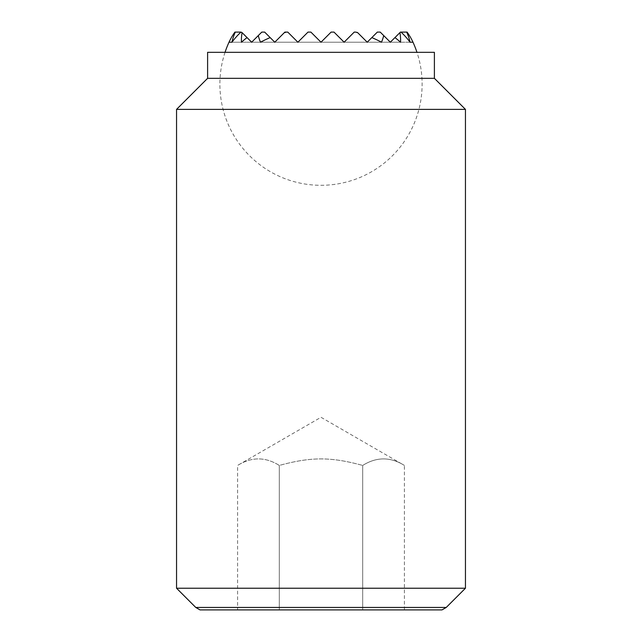 <?xml version="1.0" encoding="UTF-8"?>
<svg xmlns="http://www.w3.org/2000/svg" width="642" height="642" viewBox="0 0 642 642"><rect width="100%" height="100%" fill="white"/><g stroke="black" fill="none" stroke-linecap="round" stroke-linejoin="round"><path stroke-width="0.48" stroke-dasharray="3.21 2.41" d="M225.037 52.323A101.115 101.115 0 0 0 321 185.297A101.115 101.115 0 0 0 416.963 52.323M410.045 42.212L390.336 42.212L380.224 32.1L377.335 32.1L380.224 32.1L390.336 42.212L400.447 32.1L390.336 42.212L380.224 32.1L390.336 42.212L400.447 32.1L407.076 32.1L400.447 32.1L390.336 42.212L410.045 42.212A90.032 63.662 180 0 0 406.691 32.1L401.049 32.1A100.232 70.877 180 0 1 410.045 42.212L367.224 42.212L357.113 32.1L367.224 42.212L377.335 32.1L380.224 32.1L390.336 42.212L400.536 42.212A79.592 56.279 180 0 0 399.894 32.654L394.95 37.597A101.067 71.471 180 0 1 400.536 42.212L390.336 42.212L380.224 32.1L377.335 32.1L367.224 42.212L377.335 32.1L380.224 32.1L390.336 42.212L344.112 42.212L354.224 32.1L357.113 32.1L367.224 42.212L381.46 42.212A63.478 44.884 180 0 0 383.691 35.567L380.224 32.1L377.335 32.1L371.838 37.597A99.245 70.179 180 0 1 381.46 42.212L367.224 42.212L357.113 32.1L354.224 32.1L344.112 42.212L354.224 32.1L355.636 32.1A99.245 70.179 180 0 1 357.666 32.654L367.224 42.212L344.112 42.212L334 32.1L331.112 32.1L321 42.212L310.888 32.1L308 32.1L297.888 42.212L308 32.1L310.888 32.1L321 42.212L331.112 32.1L334 32.1L344.112 42.212L297.888 42.212L287.776 32.1L284.887 32.1L274.776 42.212L260.54 42.212A99.245 70.179 180 0 1 270.162 37.597L274.776 42.212L260.54 42.212A63.478 44.884 180 0 1 258.309 35.567L261.775 32.1L264.665 32.1L261.775 32.1L251.664 42.212L241.464 42.212A101.067 71.471 180 0 1 247.05 37.597L251.664 42.212L261.775 32.1L264.665 32.1L274.776 42.212L284.334 32.654A99.245 70.179 180 0 1 286.364 32.1L287.776 32.1L297.888 42.212L274.776 42.212L264.665 32.1L261.775 32.1L251.664 42.212L242.106 32.654A79.592 56.279 180 0 0 241.464 42.212L231.955 42.212A100.232 70.877 180 0 1 240.951 32.1L241.553 32.1L251.664 42.212L261.775 32.1L264.665 32.1L274.776 42.212L251.664 42.212L241.553 32.1L235.309 32.1A90.032 63.662 180 0 0 231.955 42.212L251.664 42.212L261.775 32.1L251.664 42.212L241.553 32.1L251.664 42.212L231.955 42.212M383.691 35.567L390.336 42.212L380.224 32.1L377.335 32.1L380.224 32.1L390.336 42.212L400.447 32.1L390.336 42.212L367.224 42.212L357.113 32.1L367.224 42.212L377.335 32.1L367.224 42.212L321 42.212L331.112 32.1L334 32.1L344.112 42.212L354.224 32.1L357.113 32.1L354.224 32.1L344.112 42.212L334 32.1L331.112 32.1L321 42.212L331.112 32.1L334 32.1L344.112 42.212L321 42.212L310.888 32.1L308 32.1L297.888 42.212L308 32.1L310.888 32.1L321 42.212L297.888 42.212L287.776 32.1L297.888 42.212L274.776 42.212L284.887 32.1L287.776 32.1L284.887 32.1L274.776 42.212L264.665 32.1L261.775 32.1L264.665 32.1L274.776 42.212L251.664 42.212L261.775 32.1L251.664 42.212L241.553 32.1L234.924 32.1L241.553 32.1L251.664 42.212L247.05 37.597L251.664 42.212L258.309 35.567M394.95 37.597L390.336 42.212L367.224 42.212L377.335 32.1L367.224 42.212L357.666 32.654L367.224 42.212L377.335 32.1L380.224 32.1L377.335 32.1L380.224 32.1L390.336 42.212L367.224 42.212L357.113 32.1L367.224 42.212L377.335 32.1L367.224 42.212L321 42.212L310.888 32.1L321 42.212L331.112 32.1L334 32.1L344.112 42.212L354.224 32.1L357.113 32.1L354.224 32.1L344.112 42.212L334 32.1L331.112 32.1L321 42.212L297.888 42.212L287.776 32.1L297.888 42.212L274.776 42.212L284.887 32.1L287.776 32.1L284.887 32.1L274.776 42.212L264.665 32.1L261.775 32.1L264.665 32.1L274.776 42.212L251.664 42.212L274.776 42.212L284.887 32.1L287.776 32.1L297.888 42.212L308 32.1L310.888 32.1L321 42.212L297.888 42.212L287.776 32.1L284.887 32.1L274.776 42.212L264.665 32.1L261.775 32.1L264.665 32.1L274.776 42.212L284.887 32.1L287.776 32.1L297.888 42.212L308 32.1L297.888 42.212L274.776 42.212L270.162 37.597L274.776 42.212L284.334 32.654L274.776 42.212L264.665 32.1L274.776 42.212L251.664 42.212L247.05 37.597M357.666 32.654L367.224 42.212L357.113 32.1L367.224 42.212L297.888 42.212L308 32.1L310.888 32.1L321 42.212L331.112 32.1L334 32.1L344.112 42.212L354.224 32.1L357.113 32.1L354.224 32.1L344.112 42.212L334 32.1L331.112 32.1L321 42.212L310.888 32.1L308 32.1L310.888 32.1L308 32.1L297.888 42.212L274.776 42.212L284.334 32.654M229.009 42.212A96.661 68.349 180 0 1 234.924 32.1L235.309 32.1M240.951 32.1L242.106 32.654M371.838 37.597L367.224 42.212L344.112 42.212L354.224 32.1L344.112 42.212L334 32.1L344.112 42.212L354.224 32.1L357.113 32.1L354.224 32.1L344.112 42.212L354.224 32.1L357.113 32.1L367.224 42.212L297.888 42.212L287.776 32.1L286.364 32.1L287.776 32.1L297.888 42.212L274.776 42.212L297.888 42.212L308 32.1L297.888 42.212L287.776 32.1L284.887 32.1L274.776 42.212L270.162 37.597M355.636 32.1L354.224 32.1L344.112 42.212L334 32.1L331.112 32.1L334 32.1L331.112 32.1L321 42.212L310.888 32.1L308 32.1L310.888 32.1L321 42.212L331.112 32.1L321 42.212L310.888 32.1L308 32.1L297.888 42.212L287.776 32.1L284.887 32.1L287.776 32.1L297.888 42.212L308 32.1L297.888 42.212L308 32.1L310.888 32.1L308 32.1L310.888 32.1L321 42.212L310.888 32.1L321 42.212L297.888 42.212L287.776 32.1L286.364 32.1M344.112 42.212L334 32.1L331.112 32.1L321 42.212L331.112 32.1L334 32.1L344.112 42.212L321 42.212L331.112 32.1L334 32.1L344.112 42.212M406.691 32.1L407.076 32.1A96.661 68.349 180 0 1 412.991 42.212M399.894 32.654L401.049 32.1M404.396 609.9L404.396 465.434C390.497 456.743 376.597 456.743 362.698 465.434L362.698 609.9L279.302 609.9L404.396 609.9L362.698 609.9L362.698 465.434C376.597 456.743 390.497 456.743 404.396 465.434L321 417.284L237.604 465.434C251.503 456.743 265.403 456.743 279.302 465.434C311.193 456.743 330.807 456.743 362.698 465.434C330.807 456.743 311.193 456.743 279.302 465.434C265.403 456.743 251.503 456.743 237.604 465.434L237.604 609.9L279.302 609.9L279.302 465.434L279.302 609.9L237.604 609.9M176.55 588.232L465.45 588.232M446.23 607.452L195.77 607.452M176.55 109.381L465.45 109.381M207.607 78.324L434.393 78.324M207.607 52.323L434.393 52.323M200.007 609.9L441.993 609.9"/><path stroke-width="0.96" d="M235.309 32.1L240.951 32.1A100.232 70.877 180 0 0 231.955 42.212A90.032 63.662 180 0 1 235.309 32.1L234.924 32.1A96.661 68.349 180 0 0 229.009 42.212A101.115 101.115 0 0 0 225.037 52.323M416.963 52.323A101.115 101.115 0 0 0 412.991 42.212A96.661 68.349 180 0 0 407.076 32.1L406.691 32.1A90.032 63.662 180 0 1 410.045 42.212A100.232 70.877 180 0 0 401.049 32.1L406.691 32.1M399.894 32.654A79.592 56.279 180 0 1 400.536 42.212A101.067 71.471 180 0 0 394.95 37.597L400.447 32.1L401.049 32.1M394.95 37.597L390.336 42.212L383.691 35.567A63.478 44.884 180 0 1 381.46 42.212A99.245 70.179 180 0 0 371.838 37.597L367.224 42.212L357.666 32.654A99.245 70.179 180 0 0 355.636 32.1L357.666 32.654M286.364 32.1A99.245 70.179 180 0 0 284.334 32.654L284.887 32.1L287.776 32.1L297.888 42.212L308 32.1L310.888 32.1L321 42.212L331.112 32.1L334 32.1L344.112 42.212L354.224 32.1L355.636 32.1M284.334 32.654L274.776 42.212L270.162 37.597A99.245 70.179 180 0 0 260.54 42.212A63.478 44.884 180 0 1 258.309 35.567L251.664 42.212L247.05 37.597A101.067 71.471 180 0 0 241.464 42.212A79.592 56.279 180 0 1 242.106 32.654L240.951 32.1M231.955 42.212L229.009 42.212M412.991 42.212L410.045 42.212M258.309 35.567L261.775 32.1L264.665 32.1L270.162 37.597M371.838 37.597L377.335 32.1L380.224 32.1L383.691 35.567M242.106 32.654L247.05 37.597M176.55 588.232L195.77 607.452L446.23 607.452L465.45 588.232L465.45 109.381L434.393 78.324L434.393 52.323L207.607 52.323L207.607 78.324L176.55 109.381L176.55 588.232L465.45 588.232M446.23 607.452L441.993 609.9L200.007 609.9L195.77 607.452M434.393 78.324L207.607 78.324M465.45 109.381L176.55 109.381"/></g></svg>
